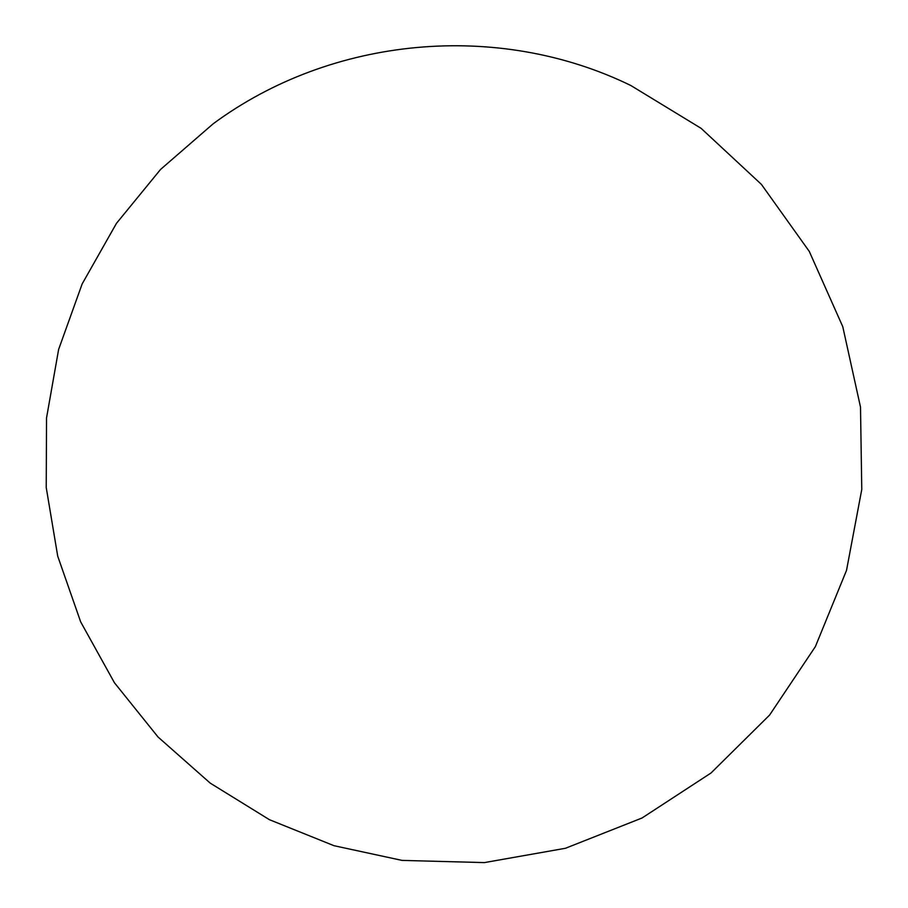 <?xml version="1.0" encoding="UTF-8"?>
<svg xmlns="http://www.w3.org/2000/svg" width="908" height="908" viewBox="0 0 908 908"><rect width="100%" height="100%" fill="white"/><g stroke="black" fill="none" stroke-linecap="round" stroke-linejoin="round"><path stroke-width="1.36" d="M630.776 85.477C498.14 20.839 331.761 36.116 213.108 123.84L160.546 169.456L116.474 223.334L82.174 283.898L58.634 349.398L46.535 417.952L46.229 487.551L57.726 556.195L80.687 621.901L114.453 682.771L158.049 737.024L210.213 783.116L269.438 819.697L333.996 845.7L402.028 860.398L484.361 862.6L565.457 848.276L642.047 817.995L711.021 772.992L769.587 715.084L815.373 646.621L846.517 570.383L861.771 489.446L860.5 407.102L842.772 326.676L809.289 251.425L761.426 184.403L701.101 128.334L630.776 85.477"/></g></svg>
